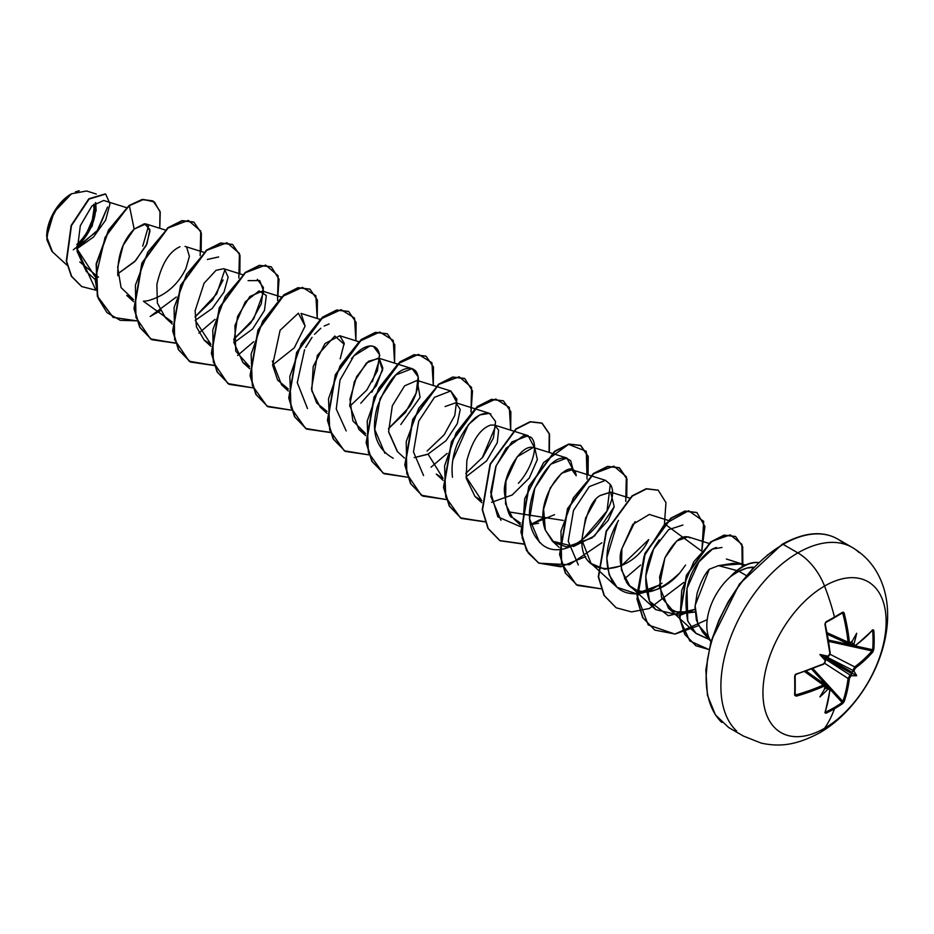 <?xml version="1.0" encoding="UTF-8"?>
<svg xmlns="http://www.w3.org/2000/svg" width="934" height="934" viewBox="0 0 934 934"><rect width="100%" height="100%" fill="white"/><g stroke="black" fill="none" stroke-linecap="round" stroke-linejoin="round"><path stroke-width="1.4" d="M873.792 649.515A172.825 133.422 -149.2 0 0 874.177 639.988L873.045 640.257A171.914 132.721 30.8 0 1 872.671 649.737L873.792 649.515L872.835 651.955L864.779 660.245L855.427 668.032L854.155 670.367A174.121 108.904 55.5 0 1 854.061 671.418A127.257 55.771 -8.2 0 1 856.653 675.714A127.257 55.76 -111.8 0 1 851.645 675.609A174.121 108.904 -175.5 0 1 850.769 676.228L849.391 678.493L847.325 690.495L844.173 701.609L842.538 703.652A172.825 133.422 -150.8 0 1 834.471 708.743A174.203 100.58 60 0 1 824.547 728.286A87.095 50.284 -60 0 1 762.95 692.736A87.095 50.284 -60 0 1 824.547 586.062A43.548 25.148 -120 0 0 797.87 552.881A108.881 62.858 120 0 0 728.894 642.137A108.881 62.858 120 0 0 736.611 730.995A108.881 62.858 -60 0 1 728.894 642.137A108.881 62.858 -60 0 1 797.87 552.881L783.124 544.37A108.881 62.858 120 0 0 714.148 633.614A108.881 62.858 120 0 0 721.865 722.472A108.881 62.858 -60 0 1 714.148 633.614A108.881 62.858 -60 0 1 783.124 544.37A1.845 1.062 -120 0 0 782.202 544.277A1.845 1.062 60 0 1 783.124 544.37A108.881 62.858 -60 0 1 844.383 544.055A108.881 62.858 120 0 0 783.124 544.37L797.87 552.881A108.881 62.858 -60 0 1 859.128 552.566A108.881 62.858 120 0 0 797.87 552.881A43.548 25.148 60 0 1 824.547 586.062A174.203 100.58 60 0 1 834.471 617.07L834.319 617.748L834.471 617.07A172.825 45.941 -18.8 0 0 842.538 612.26A172.825 45.941 161.2 0 1 834.471 617.07A174.203 100.58 -120 0 0 824.547 586.062A87.095 50.284 120 0 0 762.95 692.736A87.095 50.284 120 0 0 824.547 728.286A87.095 50.284 120 0 0 886.132 621.612A87.095 50.284 120 0 0 824.547 586.062A87.095 50.284 -60 0 1 886.132 621.612A87.095 50.284 -60 0 1 824.547 728.286A174.203 100.58 -120 0 0 834.471 708.743A172.825 133.422 -150.8 0 1 825.901 713.261L824.92 712.724L827.921 701.691L829.882 689.759L828.61 689.023A174.121 108.904 -175.5 0 1 827.559 689.514A127.257 125.343 -72.4 0 1 819.889 696.939A127.257 21.505 -62.2 0 0 825.142 688.113A174.121 91.38 -115.8 0 0 825.224 687.074L823.846 686.268L796.258 696.169L794.647 695.211L795.103 674.745L823.846 663.747L825.224 661.47A174.121 91.38 -115.8 0 0 825.142 660.315A127.257 48.066 -109.7 0 1 819.889 654.489A127.257 48.066 -10.3 0 1 827.559 656.123A174.121 91.38 -4.2 0 0 828.61 655.61L829.882 653.286L824.92 624.286L825.901 621.869A172.825 45.941 -18.8 0 0 834.471 617.07A172.825 45.941 161.2 0 1 825.901 621.869L824.92 624.286A173.958 97.766 61.3 0 1 829.882 653.286L828.61 655.61A174.121 91.38 175.8 0 1 827.559 656.123L825.329 656.882L852.03 672.293L852.73 671.604A173.199 108.332 -124.5 0 0 852.847 670.379L826.251 656.754L852.847 670.379L854.727 666.911A173.035 102.483 1.3 0 0 872.041 650.916L828.715 641.413L872.041 650.916A0.922 0.665 40.9 0 1 872.835 651.955L873.792 649.515L872.671 649.737A171.914 132.721 -149.2 0 0 873.045 640.257A171.914 132.721 -149.2 0 0 872.671 630.625L873.792 630.31A172.825 133.422 30.8 0 1 874.177 639.988A172.825 133.422 30.8 0 1 873.792 649.515M834.447 617.619A171.914 45.696 -18.8 0 0 842.164 613.019L843.519 612.225L844.173 613.183L849.391 642.02L850.769 642.814A174.121 91.38 -4.2 0 0 851.645 642.218A127.257 21.505 -57.8 0 0 856.653 633.252A127.257 125.343 -47.6 0 1 854.061 643.619A174.121 108.904 55.5 0 1 854.155 644.764L855.427 645.511L864.779 637.84L872.835 629.726L873.792 630.31L872.835 629.726A173.958 97.766 178.7 0 1 855.427 645.511L854.155 644.764A174.121 108.904 -124.5 0 0 854.061 643.619L853.407 644.273L851.353 641.6L852.73 643.584A173.199 108.332 55.5 0 1 852.847 644.915A173.199 108.332 -124.5 0 0 852.73 643.584L853.407 644.273L854.061 643.619A127.257 125.343 -47.6 0 0 856.653 633.252A127.257 21.505 -57.8 0 1 851.645 642.218A174.121 91.38 175.8 0 1 850.769 642.814L849.391 642.02A173.958 103.032 -121.3 0 0 844.173 613.183L842.538 612.26L842.41 612.938M819.55 732.886A43.548 25.148 -120 0 0 824.547 728.286A43.548 25.148 60 0 1 819.55 732.886M52.456 251.818L46.7 236.757L53.974 212.287L71.509 193.77L58.387 205.678L49.233 222.666L46.828 239.583L51.895 251.328L67.061 265.244M71.171 193.957A34.616 19.988 120 0 0 46.7 236.349L48.568 224.464L53.868 212.228L61.807 201.522L71.171 193.957M742.74 566.494A42.579 24.576 -60 0 1 758.268 562.513A42.579 24.576 120 0 0 742.74 566.494A42.579 24.576 120 0 0 730.797 576.243L730.797 576.243A42.579 24.576 -60 0 1 742.74 566.494M745.787 564.918L733.365 563.295L718.503 565.642L736.868 570.557L718.503 565.642L709.315 569.215C704.96 573.593 700.897 581.602 697.126 593.23L695.013 607.205L696.402 620.141L702.496 631.979L710.914 641.483M709.887 639.58A44.669 25.79 -60 0 1 731.194 576.08A44.669 25.79 120 0 0 710.704 640.957M746.161 575.449L738.876 571.246L731.194 576.08L738.876 571.246L746.161 575.449M126.429 207.628L103.686 200.471L91.929 205.935L80.324 225.689L77.078 251.316L86.278 271.42L94.859 279.301M133.55 301.635L126.744 295.401L133.55 299.651L121.07 287.59L117.661 267.229L123.171 245.303L134.169 229.099L144.513 223.681L149.849 229.53L147 243.774L135.593 260.691L117.672 273.895L134.578 261.742L146.194 245.514L149.989 231.118L145.926 223.927L134.169 229.099C122.809 240.54 117.357 256.079 117.824 275.717M179.97 246.728C169.182 251.596 161.489 264.194 156.877 284.52L157.367 303.071L165.446 317.747L172.253 321.997L143.404 301.25L147.525 300.818C164.933 296.066 177.729 285.279 185.948 268.455L189.404 256.36L186.66 247.253M195.218 320.397L212.123 308.512L223.997 292.144L228.165 277.176L224.429 269.015M242.898 274.771L223.705 268.723L216.093 270.288L204.091 283.212L195.113 310.788L196.444 326.912L204.137 340.081L210.944 344.331L195.218 320.385M281.192 296.977L262.396 291.069L249.845 296.498L237.551 316.474L233.862 342.311L242.828 362.427L249.623 366.677L235.73 351.137L234.924 325.546L245.28 301.822L259.033 290.941M272.331 361.061L281.519 384.761L288.326 389.011L277.608 380.103L272.6 365.089L280.095 330.297L298.366 313.182L305.103 326.141L294.268 347.845L272.588 365.066L294.28 347.845L305.103 326.141L301.087 313.404L319.883 319.323M340.209 358.843L344.202 343.152L339.778 335.738L325.02 343.525L313.205 366.513L311.804 390.856L320.21 407.096L327.005 411.345L316.661 402.998L311.477 388.941L317.362 355.399L334.804 336.053L344.237 344.307M371.895 392.222L382.601 370.121L378.468 358.072L366.478 362.964L354.395 381.492L349.701 405.274L358.901 429.442L365.708 433.691L352.854 420.849L349.958 399.262L356.578 376.682L368.44 361.295L379.181 358.352L382.858 368.136L376.402 385.765L360.804 403.219M400.814 424.503L420.09 397.382L417.159 380.418L404.597 385.847L392.303 405.823L388.614 431.66L397.592 451.776L404.387 458.01M443.078 480.345L436.283 474.11L443.078 478.36L428.029 454.111L414.241 457.625L427.352 454.414M428.029 454.111L446.008 440.72L457.333 423.592L460.228 409.442L455.85 402.752L445.098 406.547M466.054 476.76L486.614 460.894L497.273 442.693L498.639 430.13L494.541 425.098L490.735 425.063C480.274 428.589 472.324 440.428 466.86 460.579L466.241 478.29L474.974 496.444L481.781 500.706L466.043 476.749M491.623 502.294L512.206 494.973L529.263 478.033L537.365 459.54L534.797 448.227L533.232 447.433L517.156 456.808L505.936 481.15L505.516 503.8L512.427 517.553L520.471 523.04L512.427 517.553C509.275 517.459 506.637 509.17 504.477 492.673C502.55 476.48 521.802 440.93 534.797 448.227L537.365 459.54L529.274 478.045L512.206 494.985L491.611 502.294M538.521 523.238L530.314 524.628L554.551 514.681M614.233 506.683L608.127 520.46L592.051 537.926L566.564 546.95L554.025 542.514L545.363 530.173C532.473 496.888 573.137 451.507 576.196 475.745L571.923 469.767L561.497 473.304L550.243 487.957L543.6 509.228L545.363 530.173L552.356 541.125L573.616 546.46L594.584 535.941L614.233 506.683L610.614 492.101L600.562 495.335C591.584 499.795 585.349 514.692 581.87 540.004L591.047 563.459L604.718 569.25L621.32 565.876L648.663 539.654C632.668 574.562 580.271 581.403 581.87 540.004L585.56 518.101L595.553 500.239M668.102 520.366L649.305 514.447L632.808 524.371L621.892 548.643L621.39 569.857L629.738 585.805L636.369 589.984C647.18 595.659 661.646 589.984 679.754 572.951C659.381 596.826 633.789 595.016 626.702 582.419C620.118 568.059 618.518 556.792 621.892 548.643L635.073 521.627M708.859 543.354L687.996 536.781L676.706 541.043L664.938 557.82L659.322 586.354L668.429 608.139L680.653 613.778L695.094 612.015L673.811 611.77L661.552 597.48L659.591 576.967L664.938 557.82C674.395 540.436 682.731 533.793 689.946 537.891M718.503 565.642L740.966 563.938M716.46 547.499C711.451 548.795 706.186 552.811 700.687 559.548C687.517 574.608 683.209 595.086 687.751 621.005L696.087 633.497L709.069 639.393L695.55 633.019L687.751 621.005L686.992 588.408L698.912 561.918L712.514 549.075L721.982 547.476M659.159 539.875C659.999 539.7 636.965 565.409 649.585 601.333L668.324 615.728L694.989 609.318L679.952 615.401L655.715 609.622L649.585 601.333L645.709 576.29L653.637 549.052L668.581 529.683L682.929 525.025M659.264 585.081L636.276 593.72L617.024 587.288L609.131 574.749L606.796 557.761L617.537 522.024M578.333 564.953L568.234 541.241L573.511 510.431L589.307 486.602L605.547 480.356L610.287 484.466L607.018 510.956L581.882 540.412M539.642 542.607L529.543 518.907L534.82 488.097L550.616 464.268L566.856 458.01L573.242 470.187L570.674 460.696C559.886 453.002 547.826 462.412 534.493 488.937C525.667 513.793 528.34 532.438 542.537 544.896C571.316 567.709 624.344 504.103 610.287 484.466M500.951 520.273L490.852 496.561L496.129 465.751L511.925 441.922L528.154 435.676L534.552 447.841M452.231 475.009L452.009 469.078M452.803 460.1L468.448 424.608L479.702 414.953L489.474 413.342L495.557 421.538L493.467 437.812L482.878 457.076L465.809 473.398M423.569 475.593L413.47 451.916L418.724 421.141L434.497 397.3L450.725 390.984L456.866 399.203L454.776 415.478L444.187 434.742L427.118 451.064M384.878 453.259L374.779 429.547L380.056 398.748L395.853 374.919L412.092 368.661L418.175 376.869L416.085 393.144L405.496 412.408L388.427 428.729L409.162 407.177C418.175 394.522 423.884 370.378 410.435 368.323C398.666 367.646 387.61 380.512 377.278 406.92C370.611 431.38 375.935 448.495 393.226 458.267M346.187 430.924L336.252 408.999L339.999 380.068L353.916 355.831L370.004 345.954L373.402 346.327L379.484 354.523L377.394 370.798L366.793 390.062L349.736 406.383M307.496 408.578L297.281 382.636L304.589 349.701M305.651 347.565L312.026 337.361M314.513 334.29L320.806 328.289M324.145 326.036L329.107 323.97M257.329 279.313L263.411 287.509L261.322 303.784L250.732 323.047L233.663 339.369L253.744 318.809L263.703 291.677M218.544 256.943L207.336 259.465L218.638 256.967M225.024 269.354L216.653 293.965L194.972 317.035L212.613 299.954L223.133 279.943M98.49 277.2L95.291 274.596L98.49 277.2M94.964 274.339L79.764 261.94L94.964 274.339M107.538 207.079L98.163 229.706L76.833 248.269M76.798 247.218L92.244 225.97L95.758 202.643L96.12 211.107M96.307 194.038L86.64 190.991L71.509 193.77M76.845 248.561L94.883 276.382M152.744 200.868L142.178 199.456L129.044 205.492L105.052 237.47L95.186 279.78L98.35 298.565L106.99 312.633L120.264 320.339L136.761 320.829L113.154 317.373L97.661 296.463L96.506 263.972L108.881 230.149L129.371 205.678L134.169 229.099L129.371 205.678L143.509 199.467L154.46 201.989L160.239 212.31L159.749 228.281L160.006 211.271L153.059 201.055L142.493 199.642L129.044 205.492L142.178 199.456L152.896 200.962M95.875 290.205L76.868 248.829L93.505 237.073L105.624 220.167L109.99 203.834L105.67 194.074L89.08 199.082L71.463 225.654L66.606 261.286L71.661 276.382L81.725 286.563L95.875 290.205M81.562 286.469L71.334 276.195L66.279 261.1L71.136 225.479L88.753 198.895L105.344 193.887L88.928 198.744L71.194 225.351L66.291 261.146L71.393 276.301L81.562 286.469M78.176 247.884L76.845 248.514L78.176 247.884M107.538 207.091L96.914 231.387L73.307 249.822M148.541 225.9L142.727 246.167M754.298 567.265L746.85 568.082L738.876 571.246C745.169 568.152 750.306 566.821 754.298 567.265M782.202 544.277C804.046 532.263 822.492 530.5 837.564 538.976L852.31 547.487C867.908 556.781 878.474 570.627 884.019 589.039C899.173 640.701 864.662 707.003 819.643 732.828C794.04 746.546 777.473 746.546 761.187 743.114L743.441 736.062L728.695 727.551L715.456 714.954L707.435 695.246L705.835 669.876L711.007 641.121L739.378 584.065L782.202 544.277A1.845 1.062 60 0 0 781.828 545.117L767.059 555.321M752.862 568.491L739.775 584.124L728.31 601.613L718.9 620.293L711.906 639.44M707.598 658.318L706.139 676.204M708.649 636.86L697.873 624.496L695.083 605.559L709.315 569.215M685.556 565.07L679.754 572.951M600.399 495.475L610.778 492.16M397.265 451.472L388.672 432.08M259.045 290.941L266.33 295.506L264.462 310.473L252.6 328.978L233.897 342.731M160.193 310.812L150.152 316.486L176.292 297.035M200.156 255.706L200.74 231.037L188.306 220.412L168.085 227.989L147.864 251.97L135.407 285.185L135.955 317.443L150.502 338.879L175.452 343.175L151.868 339.719L140.03 327.495L134.309 308.815L142.201 263.213L168.073 228.001L182.27 220.833L193.945 222.187L201.335 233.045L201.149 251.468M198.895 333.146L214.983 319.381M238.847 278.052L239.431 253.371L226.997 242.747L206.776 250.335L186.555 274.304L174.098 307.519L174.646 339.778L189.193 361.224L214.143 365.509L190.571 362.065L178.733 349.853L173 331.173L180.869 285.582L206.741 250.359L220.938 243.179L232.613 244.51L240.015 255.367L239.84 273.802M237.575 355.48L253.674 341.716L237.575 355.48M277.538 300.386L278.122 275.705L265.688 265.093L245.467 272.67L225.246 296.65L212.789 329.854L213.337 362.112L227.884 383.559L252.834 387.844L229.227 384.388L217.4 372.152L211.691 353.472L219.583 307.881L245.455 272.681L259.652 265.513L271.315 266.855L279.056 279.254L277.538 300.386M317.221 318.482L315.855 295.739L302.382 287.345L282.161 296.615L262.664 321.249L251.141 354.114L252.32 385.497L266.961 406.15L291.525 410.189L267.941 406.745L256.114 394.51L250.382 375.83L258.263 330.239L284.134 295.027L298.343 287.859L310.006 289.201L317.408 300.059L317.221 318.482M355.912 340.817L354.546 318.074L341.073 309.691L320.852 318.949L301.355 343.584L289.82 376.449L291.011 407.831L305.651 428.484L330.216 432.524L306.632 429.08L294.805 416.856L289.073 398.188L296.942 352.597L322.814 317.373L337.011 310.193L348.686 311.524L356.087 322.382L355.912 340.817M394.603 363.163L393.237 340.408L379.764 332.025L359.543 341.295L340.046 365.918L328.523 398.783L329.702 430.177L344.342 450.818L368.907 454.858L345.3 451.402L333.473 439.167L327.764 420.487L335.656 374.896L361.528 339.696L375.737 332.527L387.4 333.87L394.79 344.728L394.603 363.163M433.294 385.497L431.928 362.742L418.455 354.36L398.234 363.63L378.737 388.264L367.214 421.129L368.393 452.511L383.033 473.164L407.598 477.204L384.026 473.76L372.187 461.536L366.455 442.856L374.336 397.265L400.207 362.042L414.404 354.873L426.079 356.204L433.481 367.062L433.294 385.497M431.041 467.175L447.129 453.41L431.041 467.175M470.993 412.081L471.577 387.4L459.143 376.776L438.933 384.353L418.701 408.333L406.243 441.548L406.792 473.807L421.327 495.253L446.289 499.538L422.693 496.082L410.867 483.859L405.146 465.179L413.026 419.599L438.887 384.388L453.083 377.208L464.758 378.539L472.511 390.937L470.993 412.081M510.676 430.177L509.31 407.422L495.837 399.04L475.616 408.31L456.119 432.932L444.596 465.797L445.775 497.192L460.415 517.833L484.979 521.872L461.384 518.417L449.558 506.193L443.837 487.501L451.729 441.91L477.601 406.71L491.809 399.542L503.473 400.884L510.863 411.742L510.676 430.177M508.423 511.855L563.202 520.425M587.066 479.095L586.283 451.297L568.526 444.374L543.646 462.528L524.71 498.686L522.106 537.715L528.247 553.01L538.906 563.179L569.436 564.731L601.893 542.759M625.757 501.43L626.329 476.737L613.871 466.124L593.615 473.772L573.383 497.822L560.972 531.084L561.603 563.342L576.255 584.707L601.298 588.852L577.469 585.443L565.63 573.207L559.91 554.527L567.802 508.925L593.674 473.725L607.871 466.556L619.546 467.899L626.936 478.757L626.749 497.192M624.484 578.87L640.584 565.093L624.484 578.87M683.641 582.501L649.375 608.489L631.594 611.91L616.171 607.789L604.333 595.565L598.601 576.897L606.47 531.306L632.341 496.082L646.538 488.902L658.213 490.233L665.965 502.62L664.448 523.776L701.609 551.072M698.422 625.722L675.154 634.034L654.827 630.111L643.001 617.876L637.292 599.196L645.184 553.593L671.056 518.405L685.252 511.225L696.916 512.579L704.901 526.472L701.913 550.173L703.687 521.312L688.58 510.758L664.751 523.974L644.04 556.349L636.953 595.156L648.243 624.939L674.85 634.058L707.213 619.651M742.25 566.775L741.9 544.3L730.225 534.855L712.058 541.276L693.81 561.743L681.703 590.463L679.999 619.464L689.806 640.934L708.859 649.515L695.958 645.756L685.147 634.7L679.754 617.689L686.677 575.507L710.821 542.21L724.352 535.287L735.607 536.56L742.693 546.729L742.822 564.206M129.044 205.492L108.554 229.962L96.179 263.785L97.334 296.276L113.002 317.28L97.381 296.428L96.155 263.913L108.519 230.021L129.044 205.492M151.705 339.626L139.773 327.425L133.994 308.71L141.898 262.968L167.898 227.709L182.13 220.611L193.618 222L181.955 220.646L167.746 227.814L141.875 263.026L133.982 308.629L139.715 327.309L151.542 339.532L175.37 342.941M232.449 244.416L220.622 242.992L206.414 250.172L180.554 285.395L172.673 330.986L178.406 349.666L190.244 361.89L214.061 365.276M271.164 266.762L259.325 265.326L245.128 272.495L219.257 307.695L211.364 353.286L217.085 371.966L229.063 384.294M309.854 289.108L298.016 287.672L283.819 294.84L257.947 330.052L250.055 375.655L255.788 394.323L267.941 406.745M348.522 311.431L336.695 310.006L322.487 317.186L296.627 352.41L288.746 398.001L294.479 416.669L306.317 428.893L330.134 432.29M387.236 333.777L375.41 332.341L361.213 339.509L335.329 374.709L327.437 420.3L333.158 438.98L345.3 451.402M425.916 356.123L414.089 354.687L399.88 361.855L374.009 397.078L366.14 442.669L371.86 461.349L384.026 473.76M464.595 378.445L452.768 377.021L438.571 384.201L412.7 419.413L404.819 464.992L410.54 483.672L422.53 495.989M503.309 400.803L491.482 399.355L477.286 406.523L451.402 441.724L443.51 487.314L449.231 506.006L461.057 518.23L484.898 521.651M549.029 452.406L549.227 433.913L541.825 423.032L530.15 421.701L515.953 428.881L490.081 464.093L482.213 509.695L487.933 528.364L499.772 540.588L523.834 543.938M587.719 474.741L587.93 456.259L580.516 445.366L568.841 444.035L554.644 451.204L528.784 486.416L520.892 531.995L526.613 550.675L538.439 562.91L562.525 566.273M626.41 497.086L626.621 478.605L619.219 467.712L607.555 466.37L593.347 473.538L567.475 508.738L559.583 554.341L565.315 573.021L577.305 585.349M658.05 490.14L646.223 488.716L632.014 495.896L606.154 531.119L598.274 576.71L604.006 595.378L616.171 607.789M696.764 512.486L684.926 511.05L670.729 518.218L644.857 553.418L636.965 599.009L642.685 617.689L654.827 630.111M735.443 536.466L724.025 535.1L710.494 542.024L686.35 575.321L679.427 617.502L684.82 634.513L695.795 645.663M585.793 556.524L560.774 566.81L538.755 563.097L526.939 550.862L521.219 532.182L529.099 486.591L554.971 451.391L569.168 444.222L580.843 445.553L588.245 456.411L588.058 474.846M523.916 544.172L500.099 540.774L488.26 528.551L482.528 509.882L490.397 464.28L516.269 429.068L530.477 421.888L542.152 423.219L549.542 434.077L549.367 452.511M263.703 291.478L259.734 280.574L248.105 280.644M372.374 381.691L379.776 358.703M379.694 356.099C378.912 349.199 375.678 345.813 370.004 345.954C364.26 346.444 358.119 350.659 351.581 358.586M457.17 403.173L450.725 390.984M482.154 457.999L495.861 425.717M490.875 413.937C479.387 410.773 468.121 420.907 457.076 444.339C452.745 455.523 451.215 466.51 452.488 477.274M518.405 483.287C530.909 469.907 539.934 445.121 530.862 437.182L523.927 435.396L506.111 448.227L495.756 466.708L490.7 492.288L497.834 516.852L520.507 526.694M530.314 524.639L543.191 518.078M618.518 520.436C605.477 542.981 603.434 563.389 612.377 581.649C617.374 589.436 624.507 593.475 633.789 593.779C641.168 594.503 650.566 590.953 661.984 583.131M758.128 562.642A42.579 24.576 120 0 0 731.357 576.173A42.579 24.576 -60 0 1 758.128 562.642M76.786 246.494A34.616 19.988 120 0 0 95.21 203.04L95.653 208.095L93.785 219.98M75.42 191.867L79.192 190.746M76.786 244.521A32.281 18.633 120 0 0 93.598 204.348L93.995 209.041L92.256 220.132L87.317 231.539M849.987 643.608L852.847 644.915L849.987 643.608M827.174 632.773L848.06 642.16A173.035 102.483 -121.3 0 0 842.865 613.475L841.522 613.475L842.865 613.475A173.035 102.483 58.7 0 1 848.06 642.16L827.174 632.773M825.119 624.169A173.035 97.253 -118.7 0 0 825.026 623.772A173.035 97.253 61.3 0 1 829.964 652.609L829.882 653.286L829.964 652.609M796.107 674.418L795.161 675.551L795.114 694.511A171.914 45.696 -101.2 0 0 795.114 675.41L794.647 676.006A172.825 45.941 78.8 0 1 794.647 695.211L796.258 696.169A173.958 103.032 1.3 0 0 823.846 686.268L825.224 687.074A174.121 91.38 64.2 0 1 825.142 688.113A127.257 21.505 -62.2 0 1 819.889 696.939A127.257 125.343 -72.4 0 0 827.559 689.514L827.804 688.627L826.87 688.381A173.199 108.332 4.5 0 0 828.073 687.809A173.199 108.332 -175.5 0 1 826.87 688.381L824.453 688.183L827.804 688.627L827.559 689.514A174.121 108.904 4.5 0 0 828.61 689.023L829.882 689.759A173.958 97.766 61.3 0 1 824.92 712.724L825.901 713.261A172.825 133.422 29.2 0 0 834.471 708.743A172.825 133.422 29.2 0 0 842.538 703.652L844.173 701.609A0.922 0.665 -160.9 0 1 842.865 701.434L812.977 668.662L842.865 701.434A173.035 102.483 -121.3 0 0 848.06 678.446L850.127 675.084L825.026 658.855L850.127 675.084A173.199 108.332 4.5 0 0 851.131 674.371L851.388 673.426L824.675 658.003L825.142 660.315A174.121 91.38 64.2 0 1 825.224 661.47L823.846 663.747A173.958 97.766 178.7 0 1 796.258 673.951L795.85 674.29A173.035 97.253 -1.3 0 0 796.247 674.173A173.035 97.253 178.7 0 1 795.85 674.29L823.66 664.226L825.364 660.782M795.85 694.896L795.184 693.729L795.85 694.896A173.035 102.483 1.3 0 0 823.298 685.054L804.723 671.651L823.298 685.054L824.885 685.042L823.298 685.054A173.035 102.483 -178.7 0 1 795.85 694.896L795.313 694.908M828.073 687.809L828.61 689.023L825.516 685.988L828.073 687.809L829.59 687.751M825.609 712.128L825.901 713.261L825.609 712.128A171.914 132.721 29.2 0 0 842.164 702.566L830.198 689.444L842.164 702.566A171.914 132.721 -150.8 0 1 825.609 712.128L825.142 712.128M826.917 685.86L811.693 669.153L826.917 685.86M848.06 678.446L824.757 663.374L848.06 678.446A173.035 102.483 58.7 0 1 842.865 701.434L842.538 703.652L842.865 701.434A0.922 0.665 19.1 0 0 844.173 701.609A173.958 103.032 -121.3 0 0 849.391 678.493A0.922 0.595 -173 0 1 848.06 678.446A0.922 0.595 7 0 0 849.391 678.493L850.769 676.228L850.127 675.084L848.06 678.446M830.022 654.255L854.727 666.911L830.022 654.255M828.493 640.059L850.57 644.892L828.493 640.059M855.322 645.931L872.671 649.737L872.041 650.916A173.035 102.483 -178.7 0 1 854.727 666.911A0.922 0.595 53 0 1 855.427 668.032A173.958 103.032 1.3 0 0 872.835 651.955A0.922 0.665 -139.1 0 0 872.041 650.916L872.671 649.737L855.322 645.931M825.329 656.882L852.03 672.293L851.388 673.426L824.675 658.003L824.453 657.127L825.329 656.882L824.453 657.127L825.142 660.315A127.257 48.066 -109.7 0 1 819.889 654.489L824.453 657.127L819.889 654.489A127.257 48.066 -10.3 0 1 827.559 656.123L825.329 656.882M842.164 613.019L842.865 613.475M850.127 643.351L848.854 643.538L848.06 642.16L849.391 642.02L848.06 642.16L848.854 643.538L850.127 643.351M853.536 646.246L855.252 645.978A0.922 0.595 -126.7 0 0 855.427 645.511A0.922 0.595 53.3 0 1 855.252 645.978A0.922 0.595 -126.7 0 1 854.727 646.001L854.47 646.165M853.524 646.246L852.847 644.915L854.155 644.764L852.847 644.915L853.524 646.246L827.477 634.349M823.298 664.144L824.127 663.595M825.026 623.772L825.901 621.869L825.259 623.924C825.259 623.106 825.259 623.106 825.259 623.924L830.209 652.889L829.264 655.493C830.128 653.94 826.298 659.918 830.209 652.889L829.894 653.45M823.846 686.268L823.298 685.054L823.846 686.268M825.364 686.245L825.224 687.074L824.885 685.042L805.809 671.277M825.878 622.429A171.914 45.696 -18.8 0 0 834.144 617.794L842.363 612.961M829.567 687.739L830.209 689.374A0.922 0.595 -173.3 0 1 829.882 689.759A0.922 0.595 6.7 0 0 829.964 688.895L829.567 687.739L806.24 671.126M830.209 689.374L825.236 712.397A0.922 0.677 -161.6 0 1 824.92 712.724A0.922 0.677 18.4 0 0 825.177 711.941M872.286 630.345A0.922 0.677 -138.4 0 0 872.835 629.726A0.922 0.677 41.6 0 1 872.706 630.17L855.252 645.978M872.041 630.31L872.671 630.625A171.914 132.721 30.8 0 1 873.045 640.257L874.177 639.988A172.825 133.422 -149.2 0 0 873.792 630.31L872.041 630.31M851.645 675.609L851.131 674.371A173.199 108.332 -175.5 0 1 850.127 675.084L850.769 676.228A174.121 108.904 4.5 0 0 851.645 675.609L851.353 672.655L856.653 675.714A127.257 55.76 -111.8 0 1 851.645 675.609M852.73 671.604L854.061 671.418A174.121 108.904 -124.5 0 0 854.155 670.367L852.847 670.379A173.199 108.332 55.5 0 1 852.73 671.604L854.061 671.418A127.257 55.771 -8.2 0 1 856.653 675.714L851.353 672.655L852.73 671.604M852.847 670.379L854.155 670.367L855.427 668.032A0.922 0.595 -127 0 0 854.727 666.911L852.847 670.379M825.271 659.439L825.528 660.373M827.804 656.427L826.87 656.672M145.926 223.927L165.12 229.962M185.014 246.389L203.81 252.308M165.446 317.747L172.241 323.981M204.137 340.081L210.932 346.316M242.828 362.427L249.623 368.65M281.519 384.761L288.314 390.996M339.778 335.738L358.574 341.657M320.21 407.096L327.005 413.33M378.468 358.072L412.092 368.661M358.901 429.442L365.696 435.676M417.159 380.418L450.783 390.996M455.85 402.752L489.474 413.342M494.541 425.098L528.154 435.676M474.974 496.444L481.769 502.69M533.232 447.433L566.856 458.01M513.665 518.79L520.46 525.025M571.923 469.767L605.547 480.356M552.356 541.125L559.151 547.359M610.614 492.101L629.411 498.02M591.047 563.459L617.024 587.288M629.738 585.805L655.715 609.622M668.429 608.139L695.55 633.019M726.36 559.022L743.791 564.51M848.854 643.538L827.396 633.894M825.528 660.303L825.166 662.101M827.746 656.45L829.123 655.248M829.894 653.59L830.209 652.889M825.528 687.319L824.885 685.042M834.319 617.748L825.773 622.534"/></g></svg>

